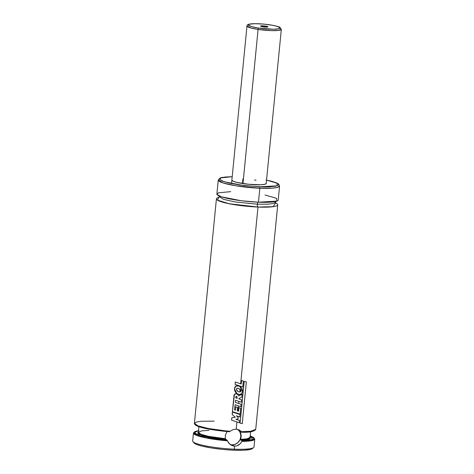 <?xml version="1.0" encoding="UTF-8"?>
<svg xmlns="http://www.w3.org/2000/svg" width="474" height="474" viewBox="0 0 474 474"><rect width="100%" height="100%" fill="white"/><g stroke="black" fill="none" stroke-linecap="round" stroke-linejoin="round"><path stroke-width="0.71" d="M275.619 202.955L273.065 206.7L257.986 207.049A2.465 0.901 92.3 0 1 257.352 204.205L268.699 204.14L273.451 203.464L275.524 202.185L273.451 203.464L268.699 204.14L257.352 204.205A2.465 0.901 -87.7 0 0 257.986 207.049L229.09 203.719L217.442 200.141L218.864 197.391A30.804 4.432 -174.4 0 0 216.417 198.837A30.804 4.432 -174.4 0 0 257.986 207.049L240.65 383.822L257.986 207.049A30.804 4.432 -174.4 0 0 277.734 204.851A30.804 4.432 -174.4 0 0 275.619 202.955M218.781 195.472L219.107 196.651L223.657 199.376L235.335 201.971L257.352 204.205L235.335 201.971L223.657 199.376L219.107 196.651L218.561 197.741M230.346 444.653A8.627 7.934 115.5 0 0 231.922 444.89L234.541 446.141L232.301 445.69L229.357 443.812L227.082 440.174L225.34 438.965L225.375 434.907L227.218 431.541L225.375 434.907L225.269 438.717A25.999 3.739 5.6 0 1 198.351 432.324L201.041 434.303L208.323 436.299L225.269 438.717M229.849 431.464L208.341 428.49L198.215 425.942L194.405 423.359C194.15 427.139 211.54 430.179 229.327 431.713L233.042 429.628L236.206 429.148L239.121 429.871L241.373 431.701A30.804 4.432 5.6 0 0 255.723 429.373L250.716 431.269L241.373 431.701L241.633 432.128M231.585 445.394L228.575 442.917L227.2 440.358M198.511 430.712L194.778 431.624L193.451 433.07L196.977 435.541L206.397 438.012L227.413 440.82A30.804 4.432 -174.4 0 1 193.451 433.07L192.675 440.956A30.804 4.432 5.6 0 0 234.245 449.174L233.688 450.176A29.572 4.254 5.6 0 0 252.281 448.647L253.608 447.58A30.804 4.432 -174.4 0 1 234.245 449.174A30.804 4.432 5.6 0 0 253.999 446.97L254.769 439.084A30.804 4.432 -174.4 0 1 241.912 441.407L240.591 443.397L238.849 444.932L236.787 445.874L234.541 446.141L234.245 449.174L234.541 446.141L231.241 445.216M198.393 432.11L197.717 432.715L198.256 433.781L203.127 435.784L212.05 437.727L225.66 439.451L226.975 440.079L200.786 435.962L194.156 432.798L198.511 430.736M250.124 437.194L248.34 439.362L240.644 440.062L240.561 439.7L240.65 439.345L246.948 438.841L250.106 437.413L250.663 431.731M240.946 433.597L240.508 433.503M226.074 431.441A25.999 3.739 -174.4 0 1 223.094 431.15L226.074 431.441M240.217 431.595L240.389 432.081L240.277 431.583L241.58 432.205L249.893 431.808L254.929 430.244M250.266 435.79L254.769 439.084L250.373 440.897L241.912 441.407L241.965 440.696L240.644 440.062L241.965 440.696L252.755 439.558L250.26 435.813L253.928 437.721L254.194 438.527L253.501 439.232L249.336 440.269L241.965 440.696L241.912 441.407L240.194 443.83L236.787 445.874L234.541 446.141L231.922 444.89A8.627 7.934 115.5 0 0 240.241 439.048A8.627 7.934 115.5 0 0 237.711 429.361L236.206 429.148L236.911 421.973L236.206 429.148L233.042 429.628L230.145 431.245A30.804 4.432 5.6 0 1 194.405 423.359L196.55 421.99L201.61 421.25L214.153 421.161M195.01 424.366L199.406 426.801L209.016 429.13L229.286 431.701L210.705 429.438L202.208 427.631L197.765 426.203M240.419 386.197L240.365 386.737L240.419 386.197M240.111 389.344L239.856 391.945L240.111 389.344M239.619 394.392L239.506 395.5L239.619 394.392M239.228 398.326L239.163 399.007L239.228 398.326M238.926 401.407L238.724 403.469L238.926 401.407M238.493 405.868L237.984 411.029L238.493 405.868M237.752 413.405L237.711 413.802L237.752 413.405M237.48 416.166L237.427 416.711L237.48 416.166M237.196 419.063L237.136 419.691L237.196 419.063M230.743 191.656L218.396 192.811L217.074 194.553L221.559 196.852L241.373 200.757L258.46 202.197A30.804 4.432 5.6 0 0 278.214 199.998L279.583 186.039A30.804 4.432 -174.4 0 1 259.829 188.237L258.46 202.197L259.829 188.237L272.165 188.166L277.331 187.437L279.583 186.039L278.623 184.054L276.383 182.78L266.548 180.043M258.312 202.161A2.465 0.901 -87.7 0 0 257.352 204.205A2.465 0.901 92.3 0 1 258.312 202.161M266.548 180.067L277.13 183.242L277.023 185.832L259.509 186.815A1.232 0.45 92.3 0 1 259.829 188.237A1.232 0.45 -87.7 0 0 259.509 186.815L239.684 184.973L229.712 183.189L222.691 181.192L220.013 179.747L219.616 178.87L220.351 178.111L225.049 177.039L232.207 176.695L221.992 177.46L220.09 178.028L218.259 180.025L223.207 182.988L235.904 185.814L259.829 188.237A30.804 4.432 -174.4 0 1 218.259 180.025L216.891 193.984A30.804 4.432 5.6 0 0 258.46 202.197L276.828 201.124L276.597 198.351L265.079 195.021M231.531 183.574L246.984 26.005C246.664 24.713 248.654 23.955 252.962 23.73C257.969 23.558 263.633 23.931 269.967 24.844A1.232 0.415 98.6 0 0 269.902 24.849C274.493 25.442 283.156 27.492 279.192 28.724C274.819 29.892 262.78 28.819 258.638 28.096L251.303 26.574L248.335 25.015L249.354 24.221L255 23.7L263.769 24.109L272.704 25.318L277.243 26.372L280.211 27.93L279.192 28.724L273.545 29.246L258.638 28.096C254.052 27.504 245.39 25.454 249.354 24.221C253.726 23.054 265.766 24.127 269.902 24.849A1.232 0.415 -81.4 0 1 269.973 24.844C276.295 25.969 279.66 26.828 280.057 27.433L281.325 29.37A17.254 2.483 -174.4 0 1 258.087 29.435A1.232 0.415 -81.4 0 1 258.638 28.096A1.232 0.415 98.6 0 0 258.087 29.435A17.254 2.483 -174.4 0 1 246.984 26.005L251.036 28.037L258.087 29.435L242.978 183.568L258.087 29.435L271.27 30.638L278.357 30.449L281.325 29.37L266.21 183.503A17.254 2.483 -174.4 0 1 255.148 184.736A17.254 2.483 -174.4 0 1 231.869 180.138L231.869 180.138M242.931 178.905L242.481 183.491L242.931 178.905M266.098 179.972L272.325 181.441L277.444 183.426L278.404 184.345L278.238 185.162L275.898 186.146L269.244 186.869L262.158 186.904L243.363 185.464L224.451 181.809L219.889 179.61L220.783 177.91L232.207 176.695M231.875 180.096L232.995 181.163L236.55 182.33L248.542 184.262L260.824 184.765L264.705 184.345L266.204 183.539M256.067 180.221L254.497 179.978M243.796 432.181L247.742 432.01M250.93 431.666L253.258 431.174M195.027 424.408L195.347 424.828M249.828 436.975L250.657 438.065L249.632 438.977L246.818 439.641L240.644 440.062L241.219 435.547L240.389 432.081L241.219 435.547L240.65 439.345A25.999 3.739 5.6 0 0 250.106 437.401M208.951 430.362L201.728 430.848L198.351 432.324L198.908 426.659M225.292 438.811L225.476 439.25M225.66 439.451L206.119 436.554L198.873 434.184L198.375 432.116M226.975 440.079L211.238 438.166L199.157 435.488L194.903 433.651L194.144 432.412L195.549 431.393L199.015 430.67M234.245 449.174A30.804 4.432 -174.4 0 1 192.942 441.632L194.038 442.941A29.572 4.254 5.6 0 0 233.688 450.176L234.245 449.174M193.854 442.657L196.864 444.553L201.811 446.058L211.167 447.918L222.365 449.37L233.688 450.176L243.423 450.223L250.076 449.506L251.907 448.89L252.642 448.126M241.58 432.205L240.277 431.583M237.723 429.361L240.348 430.659L241.556 431.968M230.376 444.659L231.922 444.89L235.057 444.369L237.841 442.633L239.85 439.943L240.466 438.373L240.792 435.055L239.891 431.944L237.907 429.509M232.159 414.472L235.317 417.268L231.833 417.784L231.602 420.171L231.816 417.766L231.579 420.154L239.252 422.755L239.477 420.479L235.898 419.271L238.013 418.927L238.161 417.375L236.419 415.805L239.808 416.936L240.04 414.572L232.402 412.013L232.159 414.472L235.317 417.268L231.816 417.766L231.579 420.154L239.252 422.755L239.477 420.479L235.898 419.271L238.013 418.927L238.161 417.375L236.419 415.805L239.808 416.936L240.04 414.572L232.379 411.989L239.986 414.554L232.379 411.989L232.325 414.62M235.282 417.244L232.142 414.454L235.282 417.244L231.816 417.766L235.282 417.244M235.856 419.253L239.423 420.456L235.856 419.253M236.722 396.483L235.839 396.697L235.673 397.893L237.201 398.373L235.643 397.876L237.201 398.373L236.739 396.489M237.723 394.427L236.105 393.776L234.44 394.427L232.438 411.616L240.105 414.181L240.685 408.238L238.908 407.664L238.558 411.231L237.255 410.78L237.575 407.486L235.756 406.852L235.43 410.176L234.571 409.88L235.08 404.713L240.839 406.645L241.076 404.257L235.311 402.325L235.513 400.263L241.272 402.177L241.503 399.795L238.961 398.948L239.003 398.433L241.764 397.082L242.042 394.232L238.7 395.938L237.758 394.451L236.135 393.793C234.666 393.799 233.943 394.611 233.955 396.24L233.937 396.217C233.919 394.593 234.642 393.776 236.105 393.776L237.409 394.202L236.135 393.793L234.464 394.445L233.955 396.24L232.42 411.598L233.937 396.217L232.438 411.616L240.105 414.181L240.685 408.238L238.86 407.646L240.632 408.215L238.86 407.646L238.558 411.231L238.908 407.664L238.558 411.231L237.255 410.78L237.575 407.486L235.72 406.834L237.539 407.468L235.72 406.834L235.43 410.176L235.72 406.834L235.43 410.176L234.571 409.88L235.08 404.713L240.839 406.645L241.076 404.257L235.311 402.325L235.513 400.263L241.272 402.177L241.503 399.795L238.961 398.948L239.003 398.433L241.764 397.082L242.042 394.232L238.7 395.938L237.409 394.202M237.213 410.762L238.511 411.207L237.213 410.762M234.541 409.856L235.394 410.152L234.541 409.856M235.282 402.308L241.023 404.239L235.282 402.308M238.92 398.924L241.45 399.778L238.92 398.924M238.659 395.92L241.989 394.214L238.659 395.92M236.265 396.282L236.852 396.566L237.166 398.35L236.882 396.584L237.201 398.373L235.673 397.893L235.981 396.388L236.882 396.584M237.664 391.34L238.57 391.737C239.838 392.14 240.543 391.968 240.679 391.216L239.411 388.876L240.727 391.24C240.591 391.992 239.885 392.164 238.612 391.755C239.885 392.164 240.591 391.992 240.727 391.24L240.679 391.216C240.543 391.968 239.838 392.14 238.57 391.737L237.065 390.884L236.378 389.225L237.681 391.346M238.866 388.639C237.634 387.975 236.804 388.165 236.378 389.225L237.409 388.289L238.866 388.639C240.437 389.243 241.053 390.108 240.727 391.24L239.435 388.887L238.866 388.639M240.312 386.707L238.505 385.978L235.691 386.209L234.494 388.834C234.749 386.286 236.088 385.332 238.505 385.978L238.541 386.002C236.105 385.356 234.76 386.31 234.512 388.852L235.169 391.868L236.846 393.509L234.494 388.834L236.858 393.515L237.486 393.864C239.803 394.99 241.438 394.368 242.392 391.992L239.963 386.511L238.505 385.978L239.963 386.511M242.155 392.768L242.445 389.918L241.758 388.058L240.359 386.731L238.541 386.002L235.714 386.227L234.512 388.852L234.624 390.434L236.206 393.047L238.191 394.161L239.678 394.386L241.136 393.965L242.155 392.768M235.092 384.39L242.765 386.974L243.346 381.037L241.527 380.444L243.292 381.013L241.527 380.444L241.225 384.011L241.527 380.444L241.225 384.011L235.305 381.979L241.177 383.993L235.305 381.979L235.092 384.39L235.305 381.979L235.092 384.39L242.765 386.974L243.346 381.037L241.574 380.468L241.225 384.011L235.329 381.997L235.092 384.39M240.105 423.14L242.244 423.685L246.344 381.92L244.146 381.345L246.279 381.896L244.146 381.345L240.105 423.14L244.146 381.345L240.105 423.14L242.244 423.685L246.344 381.92L244.205 381.363L240.105 423.14M266.767 27.113A3.081 0.444 5.6 0 0 265.292 26.799L265.582 26.094A3.727 0.533 -174.4 0 1 267.934 26.911A3.727 0.533 -174.4 0 1 262.963 26.852L267.982 26.811L265.582 26.094L262.116 25.827L260.564 26.135L262.963 26.852A3.727 0.533 -174.4 0 1 260.593 26.189A3.727 0.533 -174.4 0 1 265.582 26.094L265.292 26.799A3.081 0.444 -174.4 0 1 266.767 27.113M230.08 203.85L229.724 204.057M261.701 26.615A3.081 0.444 -174.4 0 1 265.292 26.799A3.081 0.444 5.6 0 0 261.701 26.615M229.446 431.69L230.026 431.34L229.446 431.69M241.45 431.802L241.639 432.187L241.45 431.802M276.069 201.089L275.524 202.185L275.85 203.358M241.61 432.211C249.312 432.566 254.011 431.618 255.723 429.373L277.734 204.851M194.405 423.359L216.417 198.837"/></g></svg>
